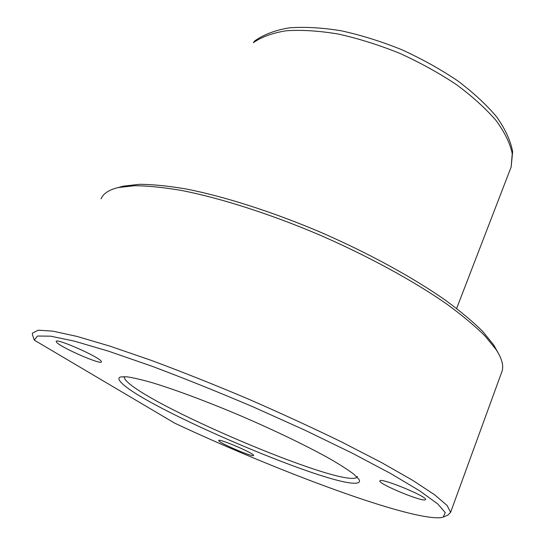 <?xml version="1.0" encoding="UTF-8"?>
<svg xmlns="http://www.w3.org/2000/svg" width="545" height="545" viewBox="0 0 545 545"><rect width="100%" height="100%" fill="white"/><g stroke="black" fill="none" stroke-linecap="round" stroke-linejoin="round"><path stroke-width="0.82" d="M101.043 198.877C103.189 193.584 108.911 189.81 118.204 187.562L134.417 185.722C147.756 185.784 163.595 187.391 181.941 190.532C220.466 198.114 269.4 213.695 318.621 234.534C367.684 255.816 413.437 280.818 446.689 304.001C462.249 315.392 475.029 326.06 485.03 335.993L496.059 349.508C501.673 358.147 503.723 365.252 502.197 370.811L501.318 373.23M119.226 187.282L123.252 186.165L139.282 184.319C152.43 184.36 168.017 185.913 186.036 188.965C223.852 196.35 271.751 211.555 319.881 231.932C367.861 252.751 412.613 277.255 445.204 300.043C460.457 311.256 473.006 321.761 482.843 331.571L493.709 344.944L497.871 352.417M34.321 340.162L174.822 423.22C277.896 471.541 411.012 521.197 441.334 517.614L443.18 517.13L445.265 512.634L437.655 503.853L419.487 490.698L390.581 473.476L351.777 452.922L305.071 430.257L253.561 407.074C218.007 391.916 183.999 378.25 151.544 366.077L108.482 351.164L74.379 341.129L50.61 336.17L37.435 336.033L34.321 340.162L32.38 334.507L32.482 333.118L38.211 330.202L52.933 331.156L76.988 336.422L110.029 346.17L150.87 360.225C181.376 371.561 213.402 384.3 246.953 398.443C280.403 413.015 312.026 427.559 341.831 442.07L381.268 462.426L412.517 480.227L434.515 494.703L447.07 505.433L450.613 512.334L448.01 515.025L443.821 516.851M119.873 380.962C118.367 378.884 118.619 377.542 120.636 376.929L126.753 376.793C133 377.671 141.482 379.64 152.191 382.692C175.279 389.668 208.074 401.917 242.116 416.421C276.124 431.081 308.204 446.641 330.141 458.965C340.243 464.831 348.064 469.851 353.603 474.021L358.63 478.932C359.795 480.622 359.809 481.8 358.678 482.475C342.103 492.38 136.822 404.962 119.873 380.962M357.384 476.432L356.628 477.515C340.952 487.911 140.528 402.592 124.873 379.02L124.022 376.615M218.722 440.578L218.722 440.496C218.198 437.976 254.774 453.631 253.561 455.409L253.561 455.422C253.847 457.814 218.545 442.765 218.722 440.578M101.207 361.226L101.431 361.846C101.608 365.32 60.618 347.444 56.598 342.274L56.196 341.436C55.76 337.771 98.788 356.709 101.207 361.226M425.182 499.854C421.121 501.673 378.312 483.803 379.845 480.949L380.063 480.69C382.406 478.115 427.369 496.699 425.563 499.52L425.182 499.854M456.628 308.463L511.135 167.008L512.654 151.633C510.502 140.481 505.133 128.852 496.543 116.746C486.201 104.49 473.128 92.432 457.33 80.571C440.21 69.079 421.612 58.751 401.529 49.595C381.091 41.386 360.947 35.105 341.109 30.758C321.972 27.645 304.662 26.685 289.184 27.87C275.055 30.241 263.528 34.628 254.604 41.032L253.371 42.708C261.457 36.965 272.418 32.986 286.261 30.772C301.623 29.73 318.989 30.82 338.363 34.056C358.487 38.545 378.966 44.976 399.792 53.349C420.256 62.675 439.202 73.139 456.635 84.748C472.699 96.703 485.929 108.721 496.318 120.799C504.847 132.605 510.154 143.56 512.239 153.656L511.135 167.008L510.12 169.638M123.252 186.165L118.204 187.562M493.709 344.944L496.059 349.508M450.613 512.334L502.197 370.811"/></g></svg>
